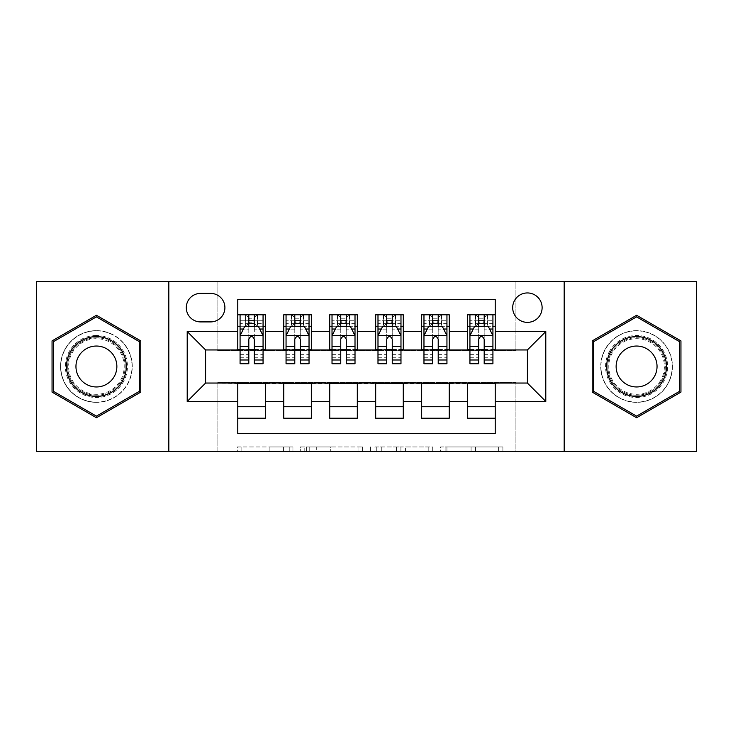 <?xml version="1.0" encoding="UTF-8"?>
<svg xmlns="http://www.w3.org/2000/svg" width="733" height="733" viewBox="0 0 733 733"><rect width="100%" height="100%" fill="white"/><g stroke="black" fill="none" stroke-linecap="round" stroke-linejoin="round"><path stroke-width="0.55" stroke-dasharray="3.67 2.75" d="M292.943 451.546L241.844 451.546L292.943 451.546L292.943 446.947L269.139 446.947L269.139 451.546L269.139 446.947L292.943 446.947L292.943 451.546L292.943 446.947L269.139 446.947L269.139 451.546L269.139 446.947L292.943 446.947L241.844 446.947L292.943 446.947M636.583 330.638A35.862 35.862 0 0 0 600.73 366.5A35.862 35.862 0 0 0 636.583 402.362A35.862 35.862 0 0 0 672.445 366.5A35.862 35.862 0 0 0 636.583 330.638A35.862 35.862 0 0 0 600.73 366.5A35.862 35.862 0 0 0 636.583 402.362A35.862 35.862 0 0 0 672.445 366.5A35.862 35.862 0 0 0 636.583 330.638M527.403 292.943A14.715 14.715 0 0 0 512.688 307.658A14.715 14.715 0 0 0 527.403 322.364A14.715 14.715 0 0 0 542.118 307.658A14.715 14.715 0 0 0 527.403 292.943M96.417 402.362A35.862 35.862 0 0 1 60.555 366.5A35.862 35.862 0 0 1 96.417 330.638A35.862 35.862 0 0 0 60.555 366.5A35.862 35.862 0 0 0 96.417 402.362A35.862 35.862 0 0 0 132.27 366.5A35.862 35.862 0 0 0 96.417 330.638A35.862 35.862 0 0 1 132.27 366.5A35.862 35.862 0 0 1 96.417 402.362M498.376 451.546L445.133 451.546L498.376 451.546L498.376 446.947L475.589 446.947L502.893 446.947L502.893 451.546L502.893 446.947L445.133 446.947L502.893 446.947L502.893 451.546L502.893 446.947L498.376 446.947L498.376 451.546M471.081 451.546L446.938 451.546L471.081 451.546L471.081 446.947L475.589 446.947L471.081 446.947L471.081 451.546L471.081 446.947L446.938 446.947L446.938 451.546L446.938 446.947L471.081 446.947L471.081 451.546M440.615 451.546L445.133 451.546L440.615 451.546L440.615 446.947L445.133 446.947L440.615 446.947L440.615 451.546M237.327 451.546L241.844 451.546L237.327 451.546L237.327 446.947L241.844 446.947L237.327 446.947L237.327 451.546M36.65 451.546L217.087 451.546L217.087 382.589L515.913 382.589L515.913 451.546L217.087 451.546L217.087 382.589L515.913 382.589L515.913 451.546L696.35 451.546L696.35 281.454L515.913 281.454L515.913 350.411L217.087 350.411L217.087 281.454L515.913 281.454L515.913 350.411L217.087 350.411L217.087 281.454L36.65 281.454L36.65 451.546M362.551 451.546L358.043 451.546L362.551 451.546L362.551 446.947L362.551 451.546M304.791 451.546L358.043 451.546L300.283 451.546L304.791 451.546L304.791 446.947L362.551 446.947L300.283 446.947L300.283 451.546L300.283 446.947L304.791 446.947L304.791 451.546M374.957 451.546L432.717 451.546L370.449 451.546L374.957 451.546L374.957 446.947L432.717 446.947L432.717 451.546L432.717 446.947L405.422 446.947L405.422 451.546M467.636 314.778L495.224 314.778L495.224 326.277L467.636 326.277L467.636 314.778M421.667 314.778L449.247 314.778L449.247 326.277L421.667 326.277L421.667 314.778M375.69 314.778L403.278 314.778L403.278 326.277L375.69 326.277L375.69 314.778M329.722 314.778L357.31 314.778L357.31 326.277L329.722 326.277L329.722 314.778M283.753 314.778L311.333 314.778L311.333 326.277L283.753 326.277L283.753 314.778M237.776 418.222L237.776 406.723L265.364 406.723L265.364 418.222L237.776 418.222L237.776 433.615L495.224 433.615L495.224 418.222L467.636 418.222L467.636 406.723L495.224 406.723L495.224 418.222M311.333 418.222L283.753 418.222L283.753 406.723L311.333 406.723L311.333 418.222M357.31 418.222L329.722 418.222L329.722 406.723L357.31 406.723L357.31 418.222M403.278 418.222L375.69 418.222L375.69 406.723L403.278 406.723L403.278 418.222M449.247 418.222L421.667 418.222L421.667 406.723L449.247 406.723L449.247 418.222M467.636 406.723L467.636 383.506L527.403 383.047L527.403 349.953L449.247 349.953L449.247 326.277M449.247 349.494L403.278 349.953L403.278 326.277M403.278 349.494L357.31 349.953L357.31 326.277M357.31 349.494L311.333 349.953L311.333 326.277M237.776 314.778L265.364 314.778L265.364 326.277L237.776 326.277L237.776 299.385L495.224 299.385L495.224 314.778M421.667 406.723L421.667 383.506L467.636 383.506M375.69 406.723L375.69 383.506L421.667 383.506M329.722 406.723L329.722 383.506L375.69 383.506M283.753 406.723L283.753 383.506L329.722 383.506M311.333 349.494L265.364 349.953L265.364 326.277M237.776 406.723L237.776 383.506L283.753 383.506M265.364 349.494L205.597 349.953L205.597 383.047L237.776 383.506M254.324 326.277L248.808 326.277M237.776 349.494L237.776 326.277M240.076 349.494L248.808 349.494M254.324 349.494L263.065 349.494M265.364 406.723L265.364 383.506M286.053 349.494L294.785 349.494M300.301 349.494L309.033 349.494M300.301 326.277L294.785 326.277M283.753 349.494L283.753 326.277M311.333 406.723L311.333 383.506M357.31 406.723L357.31 383.506M329.722 349.494L329.722 326.277M346.269 326.277L340.753 326.277M332.022 349.494L340.753 349.494M346.269 349.494L355.01 349.494M403.278 406.723L403.278 383.506M375.69 349.494L375.69 326.277M392.247 326.277L386.731 326.277M377.99 349.494L386.731 349.494M392.247 349.494L400.978 349.494M449.247 406.723L449.247 383.506M421.667 349.494L421.667 326.277M438.215 326.277L432.699 326.277M423.967 349.494L432.699 349.494M438.215 349.494L446.947 349.494M495.224 406.723L495.224 383.506M467.636 349.494L467.636 326.277M495.224 349.494L495.224 326.277M484.192 326.277L478.676 326.277M469.935 349.494L478.676 349.494M484.192 349.494L492.924 349.494M200.54 293.402A14.248 14.248 0 0 0 186.292 307.658A14.248 14.248 0 0 0 200.54 321.906L210.655 321.906A14.248 14.248 0 0 0 224.903 307.658A14.248 14.248 0 0 0 210.655 293.402L200.54 293.402M168.819 451.546L168.819 281.454M564.181 281.454L564.181 451.546M52.052 392.109L96.417 417.728L140.773 392.109L140.773 340.891L96.417 315.272L52.052 340.891L52.052 392.109M680.948 392.109L680.948 340.891L636.583 315.272L592.227 340.891L592.227 392.109L636.583 417.728L680.948 392.109M309.757 451.546L316.299 451.546L309.757 451.546L309.757 446.947L306.596 446.947L306.596 451.546L306.596 446.947L316.299 446.947L309.757 446.947L309.757 451.546M316.299 451.546L330.739 451.546L316.299 451.546L316.299 446.947L330.739 446.947L330.739 451.546L330.739 446.947L316.299 446.947L316.299 451.546M374.957 446.947L400.905 446.947L400.905 451.546L400.905 446.947L396.397 446.947L400.905 446.947L400.905 451.546L400.905 446.947L405.422 446.947M376.762 446.947L376.762 451.546L376.762 446.947M370.449 446.947L370.449 451.546L370.449 446.947M248.808 314.778L240.076 314.778L240.076 326.277L240.076 320.761L248.808 320.761L248.808 314.778L263.065 314.778L263.065 326.277L263.065 323.684L254.324 323.684M240.076 335.696L240.076 357.768L240.076 335.696L244.675 326.506L258.465 326.506L263.065 335.696L263.065 357.768L263.065 335.696M240.076 363.742L240.076 320.761L263.065 320.761L263.065 323.684M263.065 363.742L263.065 320.761L254.324 320.761L254.324 314.778L254.324 363.742M240.076 326.277L257.32 326.277L257.32 314.778L263.065 314.778M253.865 318.232L253.865 322.822L249.275 322.822L249.275 318.232L253.865 318.232L257.32 314.778L257.32 326.277L257.32 314.778L245.821 314.778L245.821 326.277L245.491 314.778L245.491 326.277M240.076 314.778L245.491 314.778M248.808 320.761L248.808 329.126L240.076 329.126M243.411 329.035L248.808 329.035L248.808 326.506M254.324 326.506L254.324 329.035L259.729 329.035M248.808 363.742L248.808 329.126M248.808 329.035L248.808 339.15C250.649 335.668 252.482 335.668 254.324 339.15L254.324 329.035M253.865 322.822L257.32 326.277L263.065 326.277M249.275 322.822L245.821 326.277M249.275 318.232L245.821 314.778M96.417 335.467A31.033 31.033 0 0 0 65.384 366.5A31.033 31.033 0 0 0 96.417 397.533A31.033 31.033 0 0 0 127.441 366.5A31.033 31.033 0 0 0 96.417 335.467M96.417 395.234A28.734 28.734 0 0 1 67.683 366.5A28.734 28.734 0 0 1 96.417 337.766A28.734 28.734 0 0 0 67.683 366.5A28.734 28.734 0 0 0 96.417 395.234A28.734 28.734 0 0 0 125.151 366.5A28.734 28.734 0 0 0 96.417 337.766A28.734 28.734 0 0 1 125.151 366.5A28.734 28.734 0 0 1 96.417 395.234A28.734 28.734 0 0 0 125.151 366.5A28.734 28.734 0 0 0 96.417 337.766M96.417 386.96A20.46 20.46 0 0 1 75.957 366.5A20.46 20.46 0 0 1 96.417 346.04A20.46 20.46 0 0 1 116.868 366.5A20.46 20.46 0 0 1 96.417 386.96M96.417 330.867A35.633 35.633 0 0 1 132.041 366.5A35.633 35.633 0 0 1 96.417 402.133A35.633 35.633 0 0 1 60.784 366.5A35.633 35.633 0 0 1 96.417 330.867A35.633 35.633 0 0 1 132.041 366.5A35.633 35.633 0 0 1 96.417 402.133A35.633 35.633 0 0 1 60.784 366.5A35.633 35.633 0 0 1 96.417 330.867M139.398 391.321L96.417 416.133L53.427 391.321L53.427 341.679L96.417 316.867L139.398 341.679L139.398 391.321M609.709 350.988A31.033 31.033 0 0 0 621.071 393.374A31.033 31.033 0 0 0 663.457 382.012A31.033 31.033 0 0 0 652.104 339.626A31.033 31.033 0 0 0 609.709 350.988M661.468 380.867A28.734 28.734 0 0 1 622.216 391.385A28.734 28.734 0 0 1 611.707 352.133A28.734 28.734 0 0 0 622.216 391.385A28.734 28.734 0 0 0 661.468 380.867A28.734 28.734 0 0 0 650.95 341.615A28.734 28.734 0 0 0 611.707 352.133A28.734 28.734 0 0 1 650.95 341.615A28.734 28.734 0 0 1 661.468 380.867A28.734 28.734 0 0 0 650.95 341.615A28.734 28.734 0 0 0 611.707 352.133M654.303 376.725A20.46 20.46 0 0 1 626.358 384.22A20.46 20.46 0 0 1 618.872 356.275A20.46 20.46 0 0 1 646.818 348.78A20.46 20.46 0 0 1 654.303 376.725M605.733 348.688A35.633 35.633 0 0 1 654.404 335.641A35.633 35.633 0 0 1 667.442 384.312A35.633 35.633 0 0 1 618.771 397.359A35.633 35.633 0 0 1 605.733 348.688A35.633 35.633 0 0 1 654.404 335.641A35.633 35.633 0 0 1 667.442 384.312A35.633 35.633 0 0 1 618.771 397.359A35.633 35.633 0 0 1 605.733 348.688M679.573 341.679L679.573 391.321L636.583 416.133L593.602 391.321L593.602 341.679L636.583 316.867L679.573 341.679M294.785 363.742L294.785 314.778L309.033 314.778L309.033 326.277L309.033 323.684L300.301 323.684M286.053 335.696L286.053 357.768L286.053 335.696L290.644 326.506L304.433 326.506L309.033 335.696L309.033 357.768L309.033 335.696M294.785 323.684L286.053 323.684L286.053 326.277L286.053 314.778L291.798 314.778L291.798 326.277L309.033 326.277M286.053 323.684L286.053 363.742M309.033 363.742L309.033 323.684M295.243 318.232L299.843 318.232L299.843 322.822L295.243 322.822L295.243 318.232L291.798 314.778L303.288 314.778L303.288 326.277L303.288 314.778L309.033 314.778L300.301 314.778L300.301 320.761L300.301 314.778M300.301 320.761L286.053 320.761L309.033 320.761L300.301 320.761L300.301 363.742M289.379 329.035L294.785 329.035L294.785 326.506M286.053 314.778L294.785 314.778L286.053 314.778M300.301 326.506L300.301 329.035L305.707 329.035M294.785 329.035L294.785 339.15C296.618 335.668 298.459 335.668 300.301 339.15L300.301 329.035M286.053 326.277L291.798 326.277L291.798 314.778M299.843 318.232L303.288 314.778L303.288 326.277L299.843 322.822M295.243 322.822L291.798 326.277M340.753 363.742L340.753 314.778L355.01 314.778L355.01 326.277L355.01 323.684L346.269 323.684M332.022 335.696L332.022 357.768L332.022 335.696L336.621 326.506L350.411 326.506L355.01 335.696L355.01 357.768L355.01 335.696M340.753 323.684L332.022 323.684L332.022 326.277L332.022 314.778L337.766 314.778L337.766 326.277L355.01 326.277M332.022 323.684L332.022 363.742M355.01 363.742L355.01 323.684M341.212 318.232L345.811 318.232L345.811 322.822L341.212 322.822L341.212 318.232L337.766 314.778L349.256 314.778L349.256 326.277L349.256 314.778L355.01 314.778L346.269 314.778L346.269 320.761L346.269 314.778M346.269 320.761L332.022 320.761L355.01 320.761L346.269 320.761L346.269 363.742M335.357 329.035L340.753 329.035L340.753 326.506M332.022 314.778L340.753 314.778L332.022 314.778M346.269 326.506L346.269 329.035L351.675 329.035M340.753 329.035L340.753 339.15C342.586 335.668 344.428 335.668 346.269 339.15L346.269 329.035M332.022 326.277L337.766 326.277L337.766 314.778M345.811 318.232L349.256 314.778L349.256 326.277L345.811 322.822M341.212 322.822L337.766 326.277M386.731 363.742L386.731 314.778L400.978 314.778L400.978 326.277L400.978 323.684L392.247 323.684M377.99 335.696L377.99 357.768L377.99 335.696L382.589 326.506L396.379 326.506L400.978 335.696L400.978 357.768L400.978 335.696M386.731 323.684L377.99 323.684L377.99 326.277L377.99 314.778L383.744 314.778L383.744 326.277L400.978 326.277M377.99 323.684L377.99 363.742M400.978 363.742L400.978 323.684M387.189 318.232L391.788 318.232L391.788 322.822L387.189 322.822L387.189 318.232L383.744 314.778L395.234 314.778L395.234 326.277L395.234 314.778L400.978 314.778L392.247 314.778L392.247 320.761L392.247 314.778M392.247 320.761L377.99 320.761L400.978 320.761L392.247 320.761L392.247 363.742M381.325 329.035L386.731 329.035L386.731 326.506M377.99 314.778L386.731 314.778L377.99 314.778M392.247 326.506L392.247 329.035L397.643 329.035M386.731 329.035L386.731 339.15C388.563 335.668 390.405 335.668 392.247 339.15L392.247 329.035M377.99 326.277L383.744 326.277L383.744 314.778M391.788 318.232L395.234 314.778L395.234 326.277L391.788 322.822M387.189 322.822L383.744 326.277M432.699 363.742L432.699 314.778L446.947 314.778L446.947 326.277L446.947 323.684L438.215 323.684M423.967 335.696L423.967 357.768L423.967 335.696L428.567 326.506L442.356 326.506L446.947 335.696L446.947 357.768L446.947 335.696M432.699 323.684L423.967 323.684L423.967 326.277L423.967 314.778L429.712 314.778L429.712 326.277L446.947 326.277M423.967 323.684L423.967 363.742M446.947 363.742L446.947 323.684M433.157 318.232L437.757 318.232L437.757 322.822L433.157 322.822L433.157 318.232L429.712 314.778L441.202 314.778L441.202 326.277L441.202 314.778L446.947 314.778L438.215 314.778L438.215 320.761L438.215 314.778M438.215 320.761L423.967 320.761L446.947 320.761L438.215 320.761L438.215 363.742M427.293 329.035L432.699 329.035L432.699 326.506M423.967 314.778L432.699 314.778L423.967 314.778M438.215 326.506L438.215 329.035L443.621 329.035M432.699 329.035L432.699 339.15C434.532 335.668 436.373 335.668 438.215 339.15L438.215 329.035M423.967 326.277L429.712 326.277L429.712 314.778M437.757 318.232L441.202 314.778L441.202 326.277L437.757 322.822M433.157 322.822L429.712 326.277M478.676 363.742L478.676 314.778L492.924 314.778L492.924 326.277L492.924 323.684L484.192 323.684M469.935 335.696L469.935 357.768L469.935 335.696L474.535 326.506L488.325 326.506L492.924 335.696L492.924 357.768L492.924 335.696M478.676 323.684L469.935 323.684L469.935 326.277L469.935 314.778L475.68 314.778L475.68 326.277L492.924 326.277M469.935 323.684L469.935 363.742M492.924 363.742L492.924 323.684M479.135 318.232L483.725 318.232L483.725 322.822L479.135 322.822L479.135 318.232L475.68 314.778L487.179 314.778L487.179 326.277L487.179 314.778L492.924 314.778L484.192 314.778L484.192 320.761L484.192 314.778M484.192 320.761L469.935 320.761L492.924 320.761L484.192 320.761L484.192 363.742M473.271 329.035L478.676 329.035L478.676 326.506M469.935 314.778L478.676 314.778L469.935 314.778M484.192 326.506L484.192 329.035L489.589 329.035M478.676 329.035L478.676 339.15C480.509 335.668 482.341 335.668 484.192 339.15L484.192 329.035M469.935 326.277L475.68 326.277L475.68 314.778M483.725 318.232L487.179 314.778L487.179 326.277L483.725 322.822M479.135 322.822L475.68 326.277M289.792 446.947L289.792 451.546L289.792 446.947M283.579 446.947L283.579 451.546L283.579 446.947M241.844 446.947L241.844 451.546L241.844 446.947M358.043 446.947L358.043 451.546L358.043 446.947M428.209 446.947L428.209 451.546L428.209 446.947M396.397 446.947L396.397 451.546L396.397 446.947M381.279 446.947L381.279 451.546L381.279 446.947M475.589 446.947L475.589 451.546L475.589 446.947M445.133 446.947L445.133 451.546L445.133 446.947M240.195 335.467L262.945 335.467M263.065 329.126L254.324 329.126M240.076 354.653L248.808 354.653M254.324 354.653L263.065 354.653M240.076 341.01L248.808 341.01M254.324 341.01L263.065 341.01M248.808 323.684L240.076 323.684M257.649 314.778L257.649 326.277M96.417 394.29A27.79 27.79 0 0 1 68.627 366.5A27.79 27.79 0 0 1 96.417 338.71A27.79 27.79 0 0 1 124.207 366.5A27.79 27.79 0 0 1 96.417 394.29M660.653 380.4A27.79 27.79 0 0 1 622.693 390.57A27.79 27.79 0 0 1 612.522 352.6A27.79 27.79 0 0 1 650.483 342.43A27.79 27.79 0 0 1 660.653 380.4M286.163 335.467L308.923 335.467M294.785 329.126L286.053 329.126M309.033 329.126L300.301 329.126M286.053 354.653L294.785 354.653M300.301 354.653L309.033 354.653M286.053 341.01L294.785 341.01M300.301 341.01L309.033 341.01M291.459 314.778L291.459 326.277M303.618 314.778L303.618 326.277M332.131 335.467L354.891 335.467M340.753 329.126L332.022 329.126M355.01 329.126L346.269 329.126M332.022 354.653L340.753 354.653M346.269 354.653L355.01 354.653M332.022 341.01L340.753 341.01M346.269 341.01L355.01 341.01M337.437 314.778L337.437 326.277M349.595 314.778L349.595 326.277M378.109 335.467L400.869 335.467M386.731 329.126L377.99 329.126M400.978 329.126L392.247 329.126M377.99 354.653L386.731 354.653M392.247 354.653L400.978 354.653M377.99 341.01L386.731 341.01M392.247 341.01L400.978 341.01M383.405 314.778L383.405 326.277M395.563 314.778L395.563 326.277M424.077 335.467L446.837 335.467M432.699 329.126L423.967 329.126M446.947 329.126L438.215 329.126M423.967 354.653L432.699 354.653M438.215 354.653L446.947 354.653M423.967 341.01L432.699 341.01M438.215 341.01L446.947 341.01M429.382 314.778L429.382 326.277M441.541 314.778L441.541 326.277M470.055 335.467L492.805 335.467M478.676 329.126L469.935 329.126M492.924 329.126L484.192 329.126M469.935 354.653L478.676 354.653M484.192 354.653L492.924 354.653M469.935 341.01L478.676 341.01M484.192 341.01L492.924 341.01M475.35 314.778L475.35 326.277M487.509 314.778L487.509 326.277M240.076 357.768L248.808 357.768M254.324 357.768L263.065 357.768M286.053 357.768L294.785 357.768M300.301 357.768L309.033 357.768M332.022 357.768L340.753 357.768M346.269 357.768L355.01 357.768M377.99 357.768L386.731 357.768M392.247 357.768L400.978 357.768M423.967 357.768L432.699 357.768M438.215 357.768L446.947 357.768M469.935 357.768L478.676 357.768M484.192 357.768L492.924 357.768"/><path stroke-width="1.1" d="M527.403 292.943A14.715 14.715 0 0 0 512.688 307.658A14.715 14.715 0 0 0 527.403 322.364A14.715 14.715 0 0 0 542.118 307.658A14.715 14.715 0 0 0 527.403 292.943M564.181 451.546L696.35 451.546L696.35 281.454L564.181 281.454L564.181 451.546L168.819 451.546L168.819 281.454L36.65 281.454L36.65 451.546L168.819 451.546M495.224 314.778L467.636 314.778L467.636 331.563L449.247 331.563L449.247 349.953L467.636 349.953L467.636 331.563M449.247 331.563L449.247 314.778L421.667 314.778L421.667 331.563L403.278 331.563L403.278 349.953L421.667 349.953L421.667 331.563M403.278 331.563L403.278 314.778L375.69 314.778L375.69 331.563L357.31 331.563L357.31 349.953L375.69 349.953L375.69 331.563M357.31 331.563L357.31 314.778L329.722 314.778L329.722 331.563L311.333 331.563L311.333 349.953L329.722 349.953L329.722 331.563M311.333 331.563L311.333 314.778L283.753 314.778L283.753 349.953L265.364 349.953L265.364 314.778L237.776 314.778M237.776 418.222L265.364 418.222L265.364 383.047L283.753 383.047L283.753 418.222L311.333 418.222L311.333 383.047L329.722 383.047L329.722 401.437L311.333 401.437M329.722 401.437L329.722 418.222L357.31 418.222L357.31 383.047L375.69 383.047L375.69 401.437L357.31 401.437M375.69 401.437L375.69 418.222L403.278 418.222L403.278 383.047L421.667 383.047L421.667 401.437L403.278 401.437M421.667 401.437L421.667 418.222L449.247 418.222L449.247 383.047L467.636 383.047L467.636 401.437L449.247 401.437M200.54 321.906L210.655 321.906A14.248 14.248 0 0 0 224.903 307.658A14.248 14.248 0 0 0 210.655 293.402L200.54 293.402A14.248 14.248 0 0 0 186.292 307.658A14.248 14.248 0 0 0 200.54 321.906M564.181 281.454L168.819 281.454M495.224 331.563L495.224 299.385L237.776 299.385L237.776 349.953L205.597 349.953L205.597 383.047L237.776 383.047L237.776 433.615L495.224 433.615L495.224 383.047L527.403 383.047L527.403 349.953L495.224 349.953L495.224 331.563L545.792 331.563L545.792 401.437L495.224 401.437M237.776 401.437L187.208 401.437L187.208 331.563L237.776 331.563M467.636 401.437L467.636 418.222L495.224 418.222M237.776 326.277L240.076 326.277M248.808 326.277L254.324 326.277M263.065 326.277L265.364 326.277M237.776 349.494L240.076 349.494M248.808 349.494L254.324 349.494M263.065 349.494L265.364 349.494M237.776 383.506L265.364 383.506M237.776 406.723L265.364 406.723M283.753 349.494L286.053 349.494M294.785 349.494L300.301 349.494M309.033 349.494L311.333 349.494M283.753 326.277L286.053 326.277M294.785 326.277L300.301 326.277M309.033 326.277L311.333 326.277M283.753 383.506L311.333 383.506M283.753 406.723L311.333 406.723M329.722 383.506L357.31 383.506M329.722 406.723L357.31 406.723M329.722 326.277L332.022 326.277M340.753 326.277L346.269 326.277M355.01 326.277L357.31 326.277M329.722 349.494L332.022 349.494M340.753 349.494L346.269 349.494M355.01 349.494L357.31 349.494M375.69 383.506L403.278 383.506M375.69 406.723L403.278 406.723M375.69 326.277L377.99 326.277M386.731 326.277L392.247 326.277M400.978 326.277L403.278 326.277M375.69 349.494L377.99 349.494M386.731 349.494L392.247 349.494M400.978 349.494L403.278 349.494M421.667 383.506L449.247 383.506M421.667 406.723L449.247 406.723M421.667 326.277L423.967 326.277M432.699 326.277L438.215 326.277M446.947 326.277L449.247 326.277M421.667 349.494L423.967 349.494M432.699 349.494L438.215 349.494M446.947 349.494L449.247 349.494M467.636 383.506L495.224 383.506M467.636 406.723L495.224 406.723M467.636 326.277L469.935 326.277M478.676 326.277L484.192 326.277M492.924 326.277L495.224 326.277M467.636 349.494L469.935 349.494M478.676 349.494L484.192 349.494M492.924 349.494L495.224 349.494M205.597 349.953L187.208 331.563M205.597 383.047L187.208 401.437M545.792 331.563L527.403 349.953M545.792 401.437L527.403 383.047M96.417 417.728L140.773 392.109L140.773 340.891L96.417 315.272L52.052 340.891L52.052 392.109L96.417 417.728M680.948 340.891L636.583 315.272L592.227 340.891L592.227 392.109L636.583 417.728L680.948 392.109L680.948 340.891M254.324 320.761L248.808 320.761M263.065 359.995L254.324 359.995L254.324 363.742L263.065 363.742L263.065 335.696L258.465 326.506L244.675 326.506L240.076 335.696L240.076 363.742L248.808 363.742L248.808 359.995L240.076 359.995M240.076 335.696L240.076 314.778M263.065 335.696L263.065 314.778M248.808 326.506L248.808 314.778M254.324 314.778L254.324 326.506M254.324 359.995L254.324 339.15C252.491 335.604 250.649 335.604 248.808 339.15L248.808 359.995M96.417 336.621A29.879 29.879 0 0 0 66.529 366.5A29.879 29.879 0 0 0 96.417 396.379A29.879 29.879 0 0 0 126.296 366.5A29.879 29.879 0 0 0 96.417 336.621M96.417 346.04A20.46 20.46 0 0 0 75.957 366.5A20.46 20.46 0 0 0 96.417 386.96A20.46 20.46 0 0 0 116.868 366.5A20.46 20.46 0 0 0 96.417 346.04M139.398 391.321L96.417 416.133L53.427 391.321L53.427 341.679L96.417 316.867L139.398 341.679L139.398 391.321M610.708 351.556A29.879 29.879 0 0 0 621.648 392.375A29.879 29.879 0 0 0 662.467 381.444A29.879 29.879 0 0 0 651.527 340.625A29.879 29.879 0 0 0 610.708 351.556M618.872 356.275A20.46 20.46 0 0 0 626.358 384.22A20.46 20.46 0 0 0 654.303 376.725A20.46 20.46 0 0 0 646.818 348.78A20.46 20.46 0 0 0 618.872 356.275M679.573 341.679L679.573 391.321L636.583 416.133L593.602 391.321L593.602 341.679L636.583 316.867L679.573 341.679M300.301 320.761L294.785 320.761M309.033 359.995L300.301 359.995L300.301 363.742L309.033 363.742L309.033 335.696L304.433 326.506L290.644 326.506L286.053 335.696L286.053 363.742L294.785 363.742L294.785 359.995L286.053 359.995M286.053 335.696L286.053 314.778M309.033 335.696L309.033 314.778M294.785 326.506L294.785 314.778M300.301 314.778L300.301 326.506M300.301 359.995L300.301 339.15C298.459 335.604 296.627 335.604 294.785 339.15L294.785 359.995M346.269 320.761L340.753 320.761M355.01 359.995L346.269 359.995L346.269 363.742L355.01 363.742L355.01 335.696L350.411 326.506L336.621 326.506L332.022 335.696L332.022 363.742L340.753 363.742L340.753 359.995L332.022 359.995M332.022 335.696L332.022 314.778M355.01 335.696L355.01 314.778M340.753 326.506L340.753 314.778M346.269 314.778L346.269 326.506M346.269 359.995L346.269 339.15C344.437 335.604 342.595 335.604 340.753 339.15L340.753 359.995M392.247 320.761L386.731 320.761M400.978 359.995L392.247 359.995L392.247 363.742L400.978 363.742L400.978 335.696L396.379 326.506L382.589 326.506L377.99 335.696L377.99 363.742L386.731 363.742L386.731 359.995L377.99 359.995M377.99 335.696L377.99 314.778M400.978 335.696L400.978 314.778M386.731 326.506L386.731 314.778M392.247 314.778L392.247 326.506M392.247 359.995L392.247 339.15C390.405 335.604 388.572 335.604 386.731 339.15L386.731 359.995M438.215 320.761L432.699 320.761M446.947 359.995L438.215 359.995L438.215 363.742L446.947 363.742L446.947 335.696L442.356 326.506L428.567 326.506L423.967 335.696L423.967 363.742L432.699 363.742L432.699 359.995L423.967 359.995M423.967 335.696L423.967 314.778M446.947 335.696L446.947 314.778M432.699 326.506L432.699 314.778M438.215 314.778L438.215 326.506M438.215 359.995L438.215 339.15C436.382 335.604 434.541 335.604 432.699 339.15L432.699 359.995M484.192 320.761L478.676 320.761M492.924 359.995L484.192 359.995L484.192 363.742L492.924 363.742L492.924 335.696L488.325 326.506L474.535 326.506L469.935 335.696L469.935 363.742L478.676 363.742L478.676 359.995L469.935 359.995M469.935 335.696L469.935 314.778M492.924 335.696L492.924 314.778M478.676 326.506L478.676 314.778M484.192 314.778L484.192 326.506M484.192 359.995L484.192 339.15C482.351 335.604 480.509 335.604 478.676 339.15L478.676 359.995M283.753 401.437L265.364 401.437M283.753 331.563L265.364 331.563M262.945 335.467L240.195 335.467M240.076 329.035L243.411 329.035M259.729 329.035L263.065 329.035M248.808 346.352L240.076 346.352M263.065 346.352L254.324 346.352M254.324 323.684L248.808 323.684M308.923 335.467L286.163 335.467M286.053 329.035L289.379 329.035M305.707 329.035L309.033 329.035M294.785 346.352L286.053 346.352M309.033 346.352L300.301 346.352M300.301 323.684L294.785 323.684M354.891 335.467L332.131 335.467M332.022 329.035L335.357 329.035M351.675 329.035L355.01 329.035M340.753 346.352L332.022 346.352M355.01 346.352L346.269 346.352M346.269 323.684L340.753 323.684M400.869 335.467L378.109 335.467M377.99 329.035L381.325 329.035M397.643 329.035L400.978 329.035M386.731 346.352L377.99 346.352M400.978 346.352L392.247 346.352M392.247 323.684L386.731 323.684M446.837 335.467L424.077 335.467M423.967 329.035L427.293 329.035M443.621 329.035L446.947 329.035M432.699 346.352L423.967 346.352M446.947 346.352L438.215 346.352M438.215 323.684L432.699 323.684M492.805 335.467L470.055 335.467M469.935 329.035L473.271 329.035M489.589 329.035L492.924 329.035M478.676 346.352L469.935 346.352M492.924 346.352L484.192 346.352M484.192 323.684L478.676 323.684"/></g></svg>

